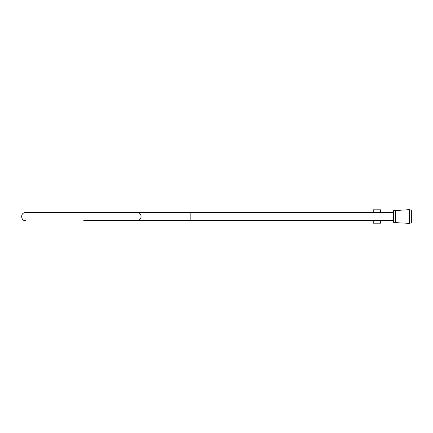 <?xml version="1.0" encoding="UTF-8"?>
<svg xmlns="http://www.w3.org/2000/svg" width="433" height="433" viewBox="0 0 433 433"><rect width="100%" height="100%" fill="white"/><g stroke="black" fill="none" stroke-linecap="round" stroke-linejoin="round"><path stroke-width="0.65" d="M380.515 220.57L380.515 223.19L373.241 223.19L373.241 220.57M373.241 212.43L373.241 209.81L380.515 209.81L380.515 212.43M395.291 210.709L395.291 222.291L393.429 222.291L393.429 210.709L409.315 209.637L409.315 223.363L395.654 222.649L395.654 210.351M409.607 209.924L411.35 209.924L411.35 223.076L409.607 223.076L409.607 209.924L409.315 209.637M83.786 220.57L190.823 220.57L190.823 212.43L393.429 212.43M362.188 220.57L362.188 220.862L373.241 220.862M373.241 212.138L362.188 212.138L362.188 212.43M137.304 220.57A4.07 3.745 -90 0 0 141.05 216.5A4.07 3.745 -90 0 0 137.304 212.43L25.607 212.43C19.241 213.128 21.634 221.653 25.607 220.57M395.291 222.291L395.654 222.649M409.607 223.076L409.315 223.363M190.823 220.57L393.429 220.57M190.823 212.43L25.607 212.43"/></g></svg>

